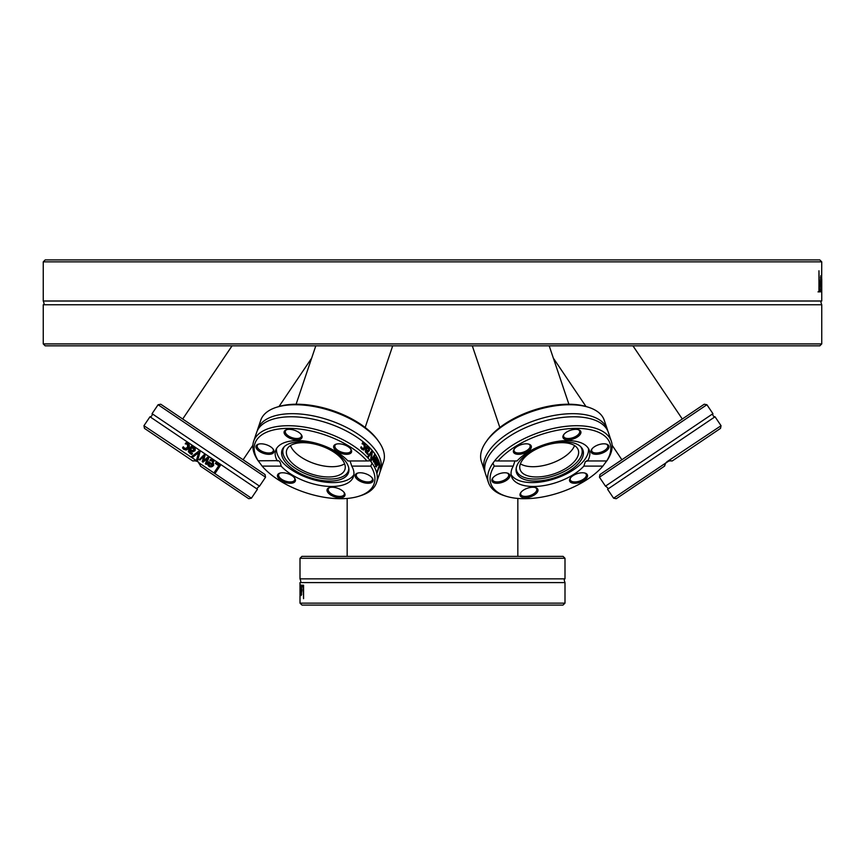 <?xml version="1.0" encoding="UTF-8"?>
<svg xmlns="http://www.w3.org/2000/svg" width="865" height="865" viewBox="0 0 865 865"><rect width="100%" height="100%" fill="white"/><g stroke="black" fill="none" stroke-linecap="round" stroke-linejoin="round"><path stroke-width="1.3" d="M821.75 343.913L43.25 343.913L45.164 345.827L819.836 345.827L821.75 343.913L821.75 304.75L43.25 304.75C44.342 304.923 44.342 303.68 43.25 301.009L821.75 301.009C820.669 300.815 820.669 302.058 821.75 304.75M821.739 261.846L819.804 259.922L45.196 259.922L43.261 261.846L821.739 261.846L821.685 276.032M821.75 279.168L821.75 301.009M821.75 284.217L821.642 276.032M820.236 289.364L820.236 291.862L818.96 291.862L818.96 270.767L819.296 289.364L820.236 289.364M821.101 291.775L820.312 284.034L820.874 275.589L820.701 291.775M819.274 289.364L819.274 291.862L818.009 291.862M820.539 282.185L821.101 282.185L820.863 277.773L820.323 282.185M820.561 290.889L821.231 290.889M820.528 277.351L821.155 277.351M257.738 429.202L260.754 420.26A64.81 31.389 18.6 0 1 276.573 407.264A64.81 31.389 18.6 0 1 378.297 440.966A64.81 31.389 18.6 0 1 378.859 441.756A64.81 31.389 18.6 0 1 383.573 461.683L380.557 470.625A64.81 31.389 -161.4 0 0 375.28 449.919A64.81 31.389 -161.4 0 0 292.284 413.675A64.81 31.389 -161.4 0 0 257.738 429.202A64.81 31.389 -161.4 0 0 257.294 430.781M378.859 441.756L377.724 440.144A62.896 30.459 -161.4 0 0 278.454 406.669L276.573 407.264M379.951 472.149A64.81 31.389 -161.4 0 0 380.557 470.625M370.328 460.796L372.047 463.11L370.782 466.116A62.896 30.459 18.6 0 1 358.802 496.261A62.896 30.459 18.6 0 1 262.138 466.116L258.321 460.969A62.896 30.459 18.6 0 1 288.478 428.37A62.896 30.459 18.6 0 1 366.965 460.969L370.328 460.796A64.81 31.389 -161.4 0 0 305.28 427.213A64.81 31.389 -161.4 0 0 253.672 441.247A64.81 31.389 -161.4 0 0 258.138 460.796L278.162 460.656M372.004 459.607A64.81 31.389 -161.4 0 0 371.831 459.369L374.48 454.622A64.81 31.389 18.6 0 1 374.891 455.217L374.037 460.58L376.102 457.098A64.81 31.389 18.6 0 1 376.459 457.693L375.075 464.408A64.81 31.389 -161.4 0 0 374.707 463.737L375.81 458.623L373.745 462.137A64.81 31.389 -161.4 0 0 373.399 461.596L374.264 456.233L372.318 460.018A64.81 31.389 -161.4 0 0 372.004 459.607M358.802 496.261L360.683 495.667A64.81 31.389 -161.4 0 0 376.502 482.67L379.519 473.728A64.81 31.389 -161.4 0 0 374.231 453.011A64.81 31.389 -161.4 0 0 364.965 443.291A64.81 31.389 -161.4 0 0 291.235 416.768A64.81 31.389 -161.4 0 0 286.704 416.898A64.81 31.389 -161.4 0 0 256.689 432.305L253.672 441.247M376.502 482.67A64.81 31.389 -161.4 0 0 372.047 463.11M368.155 457.617A64.81 31.389 -161.4 0 0 367.506 456.915L371.68 451.054A64.81 31.389 18.6 0 1 372.307 451.8L371.139 461.196A64.81 31.389 -161.4 0 0 370.566 460.461L371.539 452.698L368.155 457.617M366.165 450.643L366.144 451.768L368.036 453.39A64.81 31.389 18.6 0 1 368.068 453.422L367.733 454.406L365.419 451.898L366.803 446.037A64.81 31.389 18.6 0 1 367.495 446.686L367.29 447.302L368.836 447.789L369.485 449.119L369.366 450.773L368.122 451.746L365.311 450.654L366.23 450.46M366.598 446.643A63.848 30.924 18.6 0 1 366.652 446.686L366.446 447.302L367.495 447.281M378.729 462.537A64.81 31.389 18.6 0 1 379.594 465.511L377.021 473.144A64.81 31.389 -161.4 0 0 376.859 472.463L379.13 465.738A64.81 31.389 -161.4 0 0 378.427 463.435L378.729 462.537M377.886 460.234L377.691 465.143L375.929 466.408L376.232 461.748A64.81 31.389 18.6 0 1 377.464 464.418L377.605 461.088L376.74 460.494A64.81 31.389 -161.4 0 0 376.729 460.45L377.075 459.401L377.886 460.234L377.172 460.558M376.491 466.97L375.929 466.408M360.727 447.692L362.327 448.621L364.37 447.573L363.787 444.318L362.186 443.896A64.81 31.389 -161.4 0 0 362.132 443.853L362.5 442.772L364.046 443.464L365.322 445.497L365.127 448.243L363.819 449.973L362.035 449.443L360.781 447.875L361.148 446.783A64.81 31.389 18.6 0 1 361.192 446.827L362.662 448.838M364.576 446.708L363.397 450.049M370.782 466.116L351.774 466.116L350.044 460.969M262.138 466.116L281.147 466.116C280.433 461.888 279.168 460.18 277.33 460.969A41.033 19.873 -161.4 0 1 275.665 450.427A41.033 19.873 -161.4 0 1 306.783 441.301A41.033 19.873 -161.4 0 1 347.957 460.969L366.965 460.969M362.359 442.977L364.468 445.497L365.322 445.497M361.462 448.621L362.24 448.957M361.602 447.692L360.846 447.692M363.235 442.977L362.435 442.977M376.837 465.143L375.086 466.408M377.464 464.418L376.913 464.418M376.643 459.672L377.043 460.234M376.026 464.483L376.697 465.976L377.216 465.154A64.81 31.389 -161.4 0 0 376.307 463.11L375.615 464.483M375.691 465.662L376.697 465.976M373.831 460.58L373.475 461.196M375.551 458.028L375.432 458.623M374.037 455.423L373.907 456.233M376.459 457.693L375.756 457.693M375.81 458.623L375.205 458.623M374.891 455.217L374.145 455.217M374.264 456.233L373.583 456.233M365.3 451.768L367.193 453.39A63.848 30.924 18.6 0 1 367.236 453.422L367.052 453.963M368.641 450.308L367.279 451.746M367.106 447.281L368.641 449.119M365.636 449.692L366.911 450.611L368.695 450.168L368.306 448.438L367.019 448.102L366.176 448.102L365.636 449.692L367.755 450.611L368.695 450.168M367.463 448.438L366.176 448.102L367.463 448.438M368.306 448.438L367.019 448.102L366.49 449.692M368.036 453.39L367.193 453.39M368.068 453.422L367.236 453.422M369.485 449.119L368.739 449.119M367.495 446.686L366.652 446.686M371.539 452.698L370.707 452.698L367.679 457.098M371.301 451.595A63.848 30.924 18.6 0 1 371.474 451.8L371.366 452.698M372.307 451.8L371.474 451.8M281.147 466.116A41.033 19.873 -161.4 0 0 322.321 485.784A41.033 19.873 -161.4 0 0 353.439 476.658A41.033 19.873 -161.4 0 0 351.774 466.116M363.419 482.573A9.396 4.552 -161.4 0 0 372.328 478.129A9.396 4.552 -161.4 0 0 357.505 473.133A9.396 4.552 -161.4 0 0 355.71 477.631A9.396 4.552 -161.4 0 0 363.419 482.573M279.017 473.469A9.396 4.552 -161.4 0 0 285.655 482.54A9.396 4.552 -161.4 0 0 294.673 478.129A9.396 4.552 -161.4 0 0 279.838 473.133A9.396 4.552 -161.4 0 0 279.017 473.469M327.878 492.499A9.396 4.552 -161.4 0 0 339.815 497.753A9.396 4.552 -161.4 0 0 344.227 492.607A9.396 4.552 -161.4 0 0 329.403 487.611A9.396 4.552 -161.4 0 0 327.878 492.499M350.087 453.617A9.396 4.552 -161.4 0 0 350.866 449.184A9.396 4.552 -161.4 0 0 336.042 444.178A9.396 4.552 -161.4 0 0 337.015 451.357A9.396 4.552 -161.4 0 0 350.087 453.617M265.685 444.524A9.396 4.552 -161.4 0 0 258.386 444.178A9.396 4.552 -161.4 0 0 258.029 450.341A9.396 4.552 -161.4 0 0 269.761 454.287A9.396 4.552 -161.4 0 0 273.21 449.184A9.396 4.552 -161.4 0 0 265.685 444.524M301.225 434.598A9.396 4.552 -161.4 0 0 286.477 429.71A9.396 4.552 -161.4 0 0 286.131 435.863A9.396 4.552 -161.4 0 0 297.863 439.82A9.396 4.552 -161.4 0 0 301.312 434.706A9.396 4.552 -161.4 0 0 301.225 434.598M276.53 448.557A41.033 19.873 -161.4 0 0 280.325 459.65A41.033 19.873 -161.4 0 0 319.423 481.156A41.033 19.873 -161.4 0 0 353.882 474.636M350.552 448.773A8.434 4.087 18.6 0 1 350.909 450.968A8.434 4.087 18.6 0 1 349.601 452.363A8.434 4.087 18.6 0 1 339.902 451.465A8.434 4.087 18.6 0 1 334.928 445.583A8.434 4.087 18.6 0 1 336.236 444.188A8.434 4.087 18.6 0 1 336.55 444.048M372.015 477.718A8.434 4.087 18.6 0 1 372.372 479.924A8.434 4.087 18.6 0 1 363.754 481.308A8.434 4.087 18.6 0 1 356.38 474.528A8.434 4.087 18.6 0 1 358.002 472.993M343.913 492.196A8.434 4.087 18.6 0 1 344.27 494.402A8.434 4.087 18.6 0 1 337.426 496.196A8.434 4.087 18.6 0 1 328.97 491.698A8.434 4.087 18.6 0 1 328.289 489.006A8.434 4.087 18.6 0 1 329.911 487.471M294.349 477.718A8.434 4.087 18.6 0 1 294.716 479.924A8.434 4.087 18.6 0 1 293.408 481.308A8.434 4.087 18.6 0 1 283.709 480.421A8.434 4.087 18.6 0 1 278.725 474.528A8.434 4.087 18.6 0 1 280.044 473.144A8.434 4.087 18.6 0 1 280.346 472.993M272.897 448.773A8.434 4.087 18.6 0 1 273.254 450.968A8.434 4.087 18.6 0 1 264.636 452.363A8.434 4.087 18.6 0 1 257.262 445.583A8.434 4.087 18.6 0 1 258.884 444.048M300.988 434.295A8.434 4.087 18.6 0 1 301.355 436.501A8.434 4.087 18.6 0 1 294.511 438.296A8.434 4.087 18.6 0 1 286.055 433.798A8.434 4.087 18.6 0 1 285.364 431.105A8.434 4.087 18.6 0 1 286.985 429.57M284.866 461.445A35.087 16.997 -161.4 0 0 323.391 480.67A35.087 16.997 -161.4 0 0 348.919 469.187A35.087 16.997 -161.4 0 0 345.643 461.445A35.087 16.997 -161.4 0 0 313.887 443.421A35.087 16.997 -161.4 0 0 283.785 447.216A35.087 16.997 -161.4 0 0 284.866 461.445M284.423 446.567A34.373 16.651 -161.4 0 0 286.034 459.823A34.373 16.651 -161.4 0 0 322.969 478.55A34.373 16.651 -161.4 0 0 348.811 468.279M289.234 459.823A30.675 14.856 -161.4 0 0 319.985 476.193A30.675 14.856 -161.4 0 0 344.875 469.63A30.675 14.856 -161.4 0 0 342.378 459.823A30.675 14.856 -161.4 0 0 311.627 443.453A30.675 14.856 -161.4 0 0 286.737 450.016A30.675 14.856 -161.4 0 0 289.234 459.823M290.467 445.562A30.675 14.856 -161.4 0 0 292.705 449.551A30.675 14.856 -161.4 0 0 317.963 464.689A30.675 14.856 -161.4 0 0 344.605 463.824A30.675 14.856 18.6 0 1 314.525 463.629A30.675 14.856 18.6 0 1 290.467 445.562M484.443 470.625L481.427 461.683A64.81 31.389 -18.6 0 1 486.141 441.756A64.81 31.389 -18.6 0 1 486.703 440.966A64.81 31.389 -18.6 0 1 588.427 407.264A64.81 31.389 -18.6 0 1 604.246 420.26L607.262 429.202A64.81 31.389 161.4 0 0 572.716 413.675A64.81 31.389 161.4 0 0 489.72 449.919A64.81 31.389 161.4 0 0 484.443 470.625A64.81 31.389 161.4 0 0 485.049 472.149M588.427 407.264L586.546 406.669A62.896 30.459 161.4 0 0 487.828 439.377A62.896 30.459 161.4 0 0 487.276 440.144L486.141 441.756M607.706 430.781A64.81 31.389 161.4 0 0 607.262 429.202M494.672 460.796L498.035 460.969A62.896 30.459 -18.6 0 1 576.523 428.37A62.896 30.459 -18.6 0 1 606.679 460.969L606.862 460.796A64.81 31.389 161.4 0 0 611.328 441.247A64.81 31.389 161.4 0 0 559.72 427.213A64.81 31.389 161.4 0 0 494.672 460.796L492.953 463.11A64.81 31.389 161.4 0 0 488.498 482.67A64.81 31.389 161.4 0 0 504.317 495.667L506.198 496.261A62.896 30.459 -18.6 0 1 494.218 466.116L492.953 463.11M606.679 460.969L602.862 466.116L583.853 466.116L585.346 461.64L587.67 460.969L606.679 460.969M611.328 441.247L608.311 432.305A64.81 31.389 161.4 0 0 578.296 416.898A64.81 31.389 161.4 0 0 573.765 416.768A64.81 31.389 161.4 0 0 500.035 443.291A64.81 31.389 161.4 0 0 490.769 453.011A64.81 31.389 161.4 0 0 485.481 473.728L488.498 482.67M586.838 460.656L587.67 460.969A41.033 19.873 161.4 0 0 589.335 450.427A41.033 19.873 161.4 0 0 558.217 441.301A41.033 19.873 161.4 0 0 517.043 460.969L498.035 460.969M602.862 466.116A62.896 30.459 -18.6 0 1 506.198 496.261M514.956 460.969L513.226 466.116L494.218 466.116M513.226 466.116A41.033 19.873 161.4 0 0 511.561 476.658A41.033 19.873 161.4 0 0 542.679 485.784A41.033 19.873 161.4 0 0 583.853 466.116M571.105 482.573A9.396 4.552 161.4 0 0 584.178 480.302A9.396 4.552 161.4 0 0 585.162 473.133A9.396 4.552 161.4 0 0 570.327 478.129A9.396 4.552 161.4 0 0 571.105 482.573M500.197 473.469A9.396 4.552 161.4 0 0 492.672 478.129A9.396 4.552 161.4 0 0 496.121 483.243A9.396 4.552 161.4 0 0 507.852 479.286A9.396 4.552 161.4 0 0 507.496 473.133A9.396 4.552 161.4 0 0 500.197 473.469M520.849 492.499A9.396 4.552 161.4 0 0 520.773 492.607A9.396 4.552 161.4 0 0 524.222 497.721A9.396 4.552 161.4 0 0 535.943 493.764A9.396 4.552 161.4 0 0 535.597 487.611A9.396 4.552 161.4 0 0 520.849 492.499M600.699 453.617A9.396 4.552 161.4 0 0 608.409 448.686A9.396 4.552 161.4 0 0 606.614 444.178A9.396 4.552 161.4 0 0 591.79 449.184A9.396 4.552 161.4 0 0 600.699 453.617M529.791 444.524A9.396 4.552 161.4 0 0 528.958 444.178A9.396 4.552 161.4 0 0 514.134 449.184A9.396 4.552 161.4 0 0 523.141 453.595A9.396 4.552 161.4 0 0 529.791 444.524M580.047 434.598A9.396 4.552 161.4 0 0 578.523 429.71A9.396 4.552 161.4 0 0 563.688 434.706A9.396 4.552 161.4 0 0 568.1 439.853A9.396 4.552 161.4 0 0 580.047 434.598M511.118 474.636A41.033 19.873 161.4 0 0 545.577 481.156A41.033 19.873 161.4 0 0 584.675 459.65A41.033 19.873 161.4 0 0 588.47 448.557M606.116 444.048A8.434 4.087 -18.6 0 1 607.738 445.583A8.434 4.087 -18.6 0 1 600.364 452.363A8.434 4.087 -18.6 0 1 591.746 450.968A8.434 4.087 -18.6 0 1 592.103 448.773M584.654 472.993A8.434 4.087 -18.6 0 1 584.956 473.144A8.434 4.087 -18.6 0 1 586.275 474.528A8.434 4.087 -18.6 0 1 581.291 480.421A8.434 4.087 -18.6 0 1 571.592 481.308A8.434 4.087 -18.6 0 1 570.284 479.924A8.434 4.087 -18.6 0 1 570.651 477.718M535.089 487.471A8.434 4.087 -18.6 0 1 536.711 489.006A8.434 4.087 -18.6 0 1 536.03 491.698A8.434 4.087 -18.6 0 1 527.574 496.196A8.434 4.087 -18.6 0 1 520.73 494.402A8.434 4.087 -18.6 0 1 521.087 492.196M506.998 472.993A8.434 4.087 -18.6 0 1 508.62 474.528A8.434 4.087 -18.6 0 1 501.246 481.308A8.434 4.087 -18.6 0 1 492.628 479.924A8.434 4.087 -18.6 0 1 492.985 477.718M528.45 444.048A8.434 4.087 -18.6 0 1 528.764 444.188A8.434 4.087 -18.6 0 1 530.072 445.583A8.434 4.087 -18.6 0 1 525.098 451.465A8.434 4.087 -18.6 0 1 515.399 452.363A8.434 4.087 -18.6 0 1 514.091 450.968A8.434 4.087 -18.6 0 1 514.448 448.773M578.015 429.57A8.434 4.087 -18.6 0 1 579.637 431.105A8.434 4.087 -18.6 0 1 578.945 433.798A8.434 4.087 -18.6 0 1 570.489 438.296A8.434 4.087 -18.6 0 1 563.645 436.501A8.434 4.087 -18.6 0 1 564.012 434.295M519.357 461.445A35.087 16.997 161.4 0 0 516.081 469.187A35.087 16.997 161.4 0 0 541.609 480.67A35.087 16.997 161.4 0 0 580.134 461.445A35.087 16.997 161.4 0 0 581.215 447.216A35.087 16.997 161.4 0 0 551.113 443.421A35.087 16.997 161.4 0 0 519.357 461.445M516.189 468.279A34.373 16.651 161.4 0 0 542.031 478.55A34.373 16.651 161.4 0 0 578.966 459.823A34.373 16.651 161.4 0 0 580.577 446.567M522.622 459.823A30.675 14.856 161.4 0 0 520.125 469.63A30.675 14.856 161.4 0 0 545.015 476.193A30.675 14.856 161.4 0 0 575.766 459.823A30.675 14.856 161.4 0 0 578.263 450.016A30.675 14.856 161.4 0 0 553.373 443.453A30.675 14.856 161.4 0 0 522.622 459.823M572.295 449.551A30.675 14.856 161.4 0 0 574.533 445.562A30.675 14.856 -18.6 0 1 572.295 449.551A30.675 14.856 -18.6 0 1 547.037 464.689A30.675 14.856 -18.6 0 1 520.395 463.824A30.675 14.856 161.4 0 0 547.037 464.689A30.675 14.856 161.4 0 0 572.295 449.551M653.172 440.966L706.9 404.733L712.933 413.675L605.468 486.152L599.445 477.21L653.172 440.966M706.9 404.733L704.24 404.214L599.953 474.55L599.445 477.21M665.618 463.11L613.599 498.197L616.258 498.716L664.58 466.116L665.618 463.11L669.034 460.796L672.213 460.969L720.534 428.37L721.053 425.71L667.11 461.64L670.57 460.656M712.933 413.675A2.303 2.303 0 0 0 715.02 416.768L607.565 489.255L613.599 498.197M669.164 460.775L665.542 463.218L667.11 461.64M671.64 460.807L672.213 460.969M665.52 463.251L664.904 464.483M664.644 465.521L664.58 466.116M265.555 477.21L265.047 474.55L160.76 404.214L158.1 404.733L265.555 477.21L259.532 486.152L152.067 413.675A2.303 2.303 0 0 1 149.98 416.768L143.947 425.71L197.89 461.64L200.356 465.521M143.947 425.71L144.466 428.37L192.787 460.969L195.966 460.796M199.264 459.607L204.227 454.622L205.113 455.217L203.535 460.58L207.903 457.098L208.789 457.693L206.389 464.408L205.383 463.737L207.362 458.623L203.016 462.137L202.226 461.596L203.816 456.233L199.88 460.018L199.264 459.607M200.421 466.116L248.742 498.716L251.401 498.197L257.435 489.255L149.98 416.768M251.401 498.197L199.383 463.11M192.203 457.617L191.165 456.915L198.939 451.054L200.031 451.8L197.523 461.196L196.431 460.461L198.593 452.698L192.203 457.617M189.803 450.643L189.608 451.768L192.484 453.422L191.825 454.406L188.462 451.898L188.862 449.951L191.5 446.037L192.463 446.686L192.062 447.302L194.441 447.789L195.328 449.119L194.949 450.773L192.776 451.746L189.932 450.46L189.608 451.768L189.803 450.643M215.958 462.537L220.37 465.511L215.223 473.144L214.217 472.463L218.748 465.738L215.342 463.435L215.958 462.537M212.801 460.212L210.552 459.401L212.833 460.234L213.72 465.143L209.006 466.408L207.784 464.656L208.822 461.748L212.779 464.418L212.271 461.088L209.838 460.45L210.552 459.401L213.958 461.315M183.315 446.827L184.504 448.621L187.629 447.573L187.413 444.318L185.24 443.853L185.964 442.772L187.965 443.464L189.392 445.497L188.624 448.243L186.375 449.973L183.921 449.443L182.537 447.875L183.261 446.783L185.337 448.946M200.096 464.483L199.48 463.24M199.458 463.218L197.89 461.64L194.43 460.656M193.36 460.807L192.787 460.969M185.964 442.772L186.927 442.977L185.964 442.772M185.683 448.946L188.17 446.448M188.256 445.799L187.943 444.826M183.683 447.692L184.45 448.578M187.921 449.097L186.375 449.973L183.456 449.076M186.375 449.973L185.813 450.049M189.197 444.859L189.327 446.74M189.327 446.751L189.067 447.464M213.72 465.143L212.812 466.17M212.52 466.397L211.287 466.916M210.141 466.916L209.006 466.408M208.043 465.424L207.784 464.656M207.762 464.04L208.108 462.872M212.271 461.088L209.903 460.494M212.779 464.418L213.298 463.283M213.309 463.229L213.309 462.537M210.649 466.019L208.811 464.483L209.265 463.11L208.811 464.483L209.6 465.662L211.049 465.976L212.293 465.154L209.265 463.11L208.887 464.829M211.049 465.976L212.293 465.154M203.816 456.233L199.88 460.018M207.362 458.623L203.016 462.137M208.789 457.693L206.389 464.408M205.113 455.217L203.535 460.58M188.375 451.53L188.408 450.968M188.462 451.898L188.862 449.951M189.9 453.487L191.662 454.352M190.484 452.644L192.43 453.39M192.354 451.649L191.684 451.4M191.424 451.281L190.711 450.903M194.744 448.038L195.187 450.319M194.441 447.789L195.328 449.119L194.441 447.789M192.062 447.302L193.09 447.281M190.441 449.692L192.322 450.611L193.911 450.168L193.49 448.438L191.522 448.102L190.441 449.692L192.884 450.708M192.322 450.611L194.084 449.843M193.684 448.589L193.911 450.168M191.165 456.915L198.939 451.054M196.431 460.461L198.593 452.698M300.004 558.282L564.996 558.282L563.083 556.368L301.917 556.368L300.004 558.282L300.004 578.858L564.996 578.858C564.002 578.544 564.002 579.788 564.996 582.588L300.004 582.588C301.085 582.783 301.085 581.54 300.004 578.858M300.014 603.154L302.004 605.078L562.996 605.078L564.986 603.154L300.014 603.154L300.004 582.588M300.004 593.671L300.393 585.237L300.62 595.315L300.317 587.519L300.004 595.315M301.971 585.237L303.572 585.237L303.572 598.666L303.161 586.827L301.971 586.827L301.971 585.237M301.117 585.01L301.874 590.222L301.171 595.596L301.117 585.01M300.815 594.471L301.615 594.471M301.658 591.401L301.658 590.103M300.706 585.865L301.561 585.865M301.117 586.492L301.68 586.492M301.182 594.201L301.593 591.401L300.869 591.401L301.647 594.201M302.945 586.827L302.945 585.237L303.572 585.237M820.323 282.769L821.242 282.769M364.046 443.464L363.181 443.464M365.127 448.243L364.273 448.243M366.144 451.768L365.387 451.768M366.782 452.644L365.938 452.644M369.366 450.773L368.533 450.773M368.836 447.789L368.003 447.789M300.696 591.033L301.658 591.033M472.301 345.827L499.84 427.494M392.699 345.827L365.16 427.494M43.25 343.913L43.25 304.75M43.25 301.009L43.25 262.225M375.994 460.483L376.848 460.483M376.567 466.019L375.713 466.019M367.398 448.059L366.544 448.059M368.122 450.708L367.279 450.708M715.02 416.768L721.053 425.71M607.565 489.255C608.571 488.801 607.868 487.763 605.468 486.152M158.1 404.733L152.067 413.675M257.435 489.255C256.44 488.952 257.132 487.925 259.532 486.152M564.996 558.282L564.996 578.858M564.996 582.588L564.996 602.775M517.832 556.368L517.832 498.445M347.168 556.368L347.168 498.445M315.801 345.827L296.111 404.214M232.058 345.827L182.699 419.006M311.66 358.121L279.027 406.496M252.894 445.237L243.108 459.758M549.199 345.827L568.889 404.214M553.341 358.121L585.973 406.496M612.106 445.237L621.892 459.758M632.942 345.827L682.301 419.006"/></g></svg>
